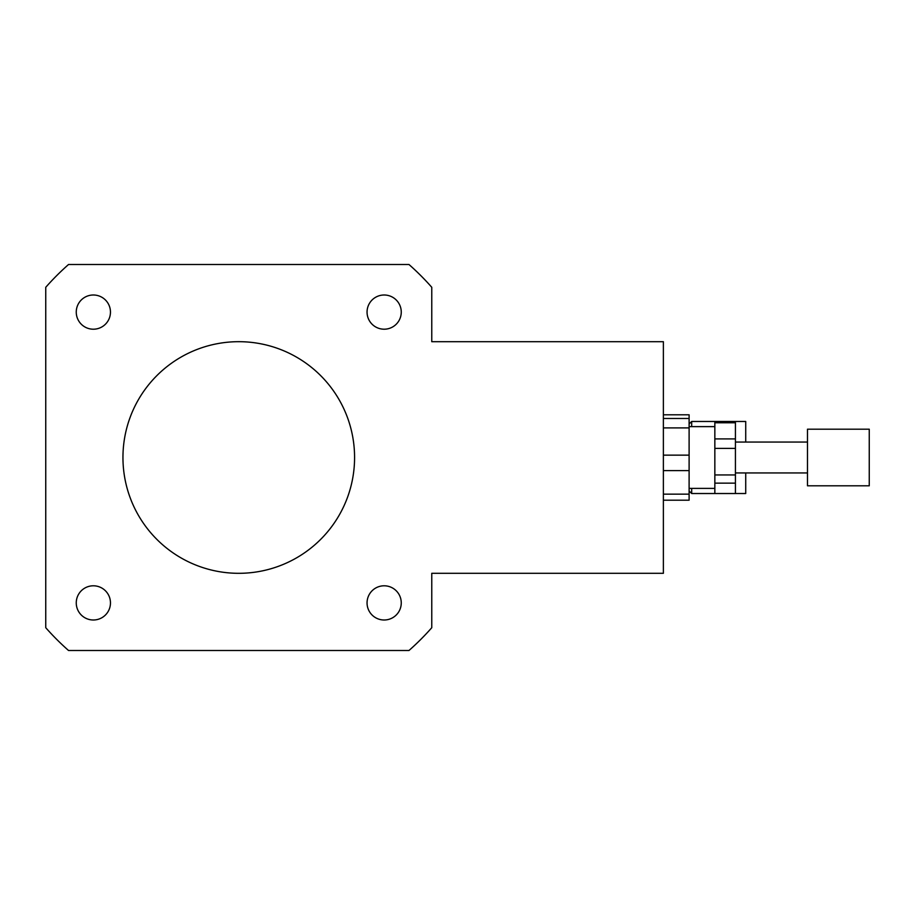 <?xml version="1.0" encoding="UTF-8"?>
<svg xmlns="http://www.w3.org/2000/svg" width="915" height="915" viewBox="0 0 915 915"><rect width="100%" height="100%" fill="white"/><g stroke="black" fill="none" stroke-linecap="round" stroke-linejoin="round"><path stroke-width="1.37" d="M689.109 490.955L691.683 493.528L735.431 493.528L714.844 493.517L714.844 483.143L735.431 483.143L735.431 493.517L745.725 493.528L745.725 472.941M745.725 442.059L745.725 421.472L691.683 421.472L691.683 426.619M691.683 493.528L691.683 488.381M93.364 329.206A17.111 17.111 0 0 1 78.541 303.551A17.111 17.111 0 0 1 108.176 303.551A17.111 17.111 0 0 1 93.364 329.206M367.052 312.106A17.111 17.111 0 0 1 392.707 297.284A17.111 17.111 0 0 1 392.707 326.918A17.111 17.111 0 0 1 367.052 312.106M384.163 585.794A17.111 17.111 0 0 1 398.974 611.449A17.111 17.111 0 0 1 369.34 611.449A17.111 17.111 0 0 1 384.163 585.794M110.463 602.894A17.111 17.111 0 0 1 84.809 617.717A17.111 17.111 0 0 1 84.809 588.082A17.111 17.111 0 0 1 110.463 602.894M431.766 341.695L663.375 341.695L663.375 455.144L663.375 427.9L689.109 427.9L689.109 455.144L663.375 455.144L663.375 470.596L689.109 470.596L689.109 494.157L663.375 494.157L663.375 470.596L663.375 573.305L431.766 573.305L431.766 627.713A257.344 257.344 0 0 1 408.971 650.508L68.545 650.508A257.344 257.344 0 0 1 45.75 627.713L45.75 287.287A257.344 257.344 0 0 1 68.545 264.492L408.971 264.492A257.344 257.344 0 0 1 431.766 287.287L431.766 341.695M122.953 457.5A115.805 115.805 0 0 1 296.666 357.205A115.805 115.805 0 0 1 296.666 557.795A115.805 115.805 0 0 1 122.953 457.5M714.844 474.942L714.844 448.407L735.431 448.407L735.431 474.942L714.844 474.942L714.844 483.143M714.844 438.914L714.844 422.764L735.431 422.764L735.431 438.914L714.844 438.914L714.844 448.407M714.844 422.764L714.844 421.472L735.431 421.472L735.431 422.764M735.431 448.407L735.431 438.914M735.431 483.143L735.431 474.942M663.375 414.804L689.109 414.804L689.109 418.487L663.375 418.487M663.375 500.196L689.109 500.196L689.109 494.157M689.109 427.9L689.109 418.487M689.109 470.596L689.109 455.144M869.25 485.591L869.25 429.192L807.488 429.192L807.488 485.591M689.109 424.045L691.683 421.472M869.25 485.808L807.488 485.808M807.488 442.059L735.431 442.059M807.488 472.941L735.431 472.941M714.844 426.619L689.109 426.619M714.844 488.381L689.109 488.381"/></g></svg>
